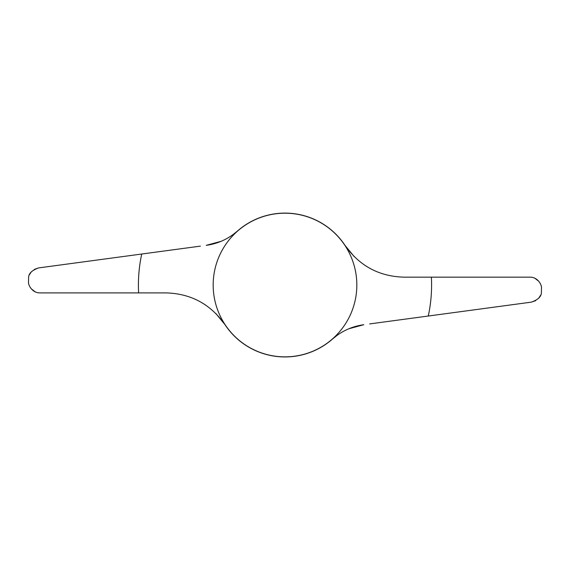 <?xml version="1.0" encoding="UTF-8"?>
<svg xmlns="http://www.w3.org/2000/svg" width="570" height="570" viewBox="0 0 570 570"><rect width="100%" height="100%" fill="white"/><g stroke="black" fill="none" stroke-linecap="round" stroke-linejoin="round"><path stroke-width="0.85" d="M529.815 277.163C537.695 276.942 541.464 284.644 541.5 287.33C541.457 284.687 537.745 276.949 529.815 277.163L431.376 277.163A146.59 146.59 0 0 1 428.27 316.029L531.39 302.136L535.693 300.675M538.721 281.224L535.045 278.381M123.056 256.543L38.61 267.914C32.07 270.266 28.735 273.415 28.607 277.355C28.749 273.386 32.084 270.237 38.61 267.914L141.731 254.028A146.59 146.59 0 0 0 138.624 292.894L40.185 292.894C32.305 293.115 28.536 285.406 28.5 282.72C28.543 285.37 32.255 293.108 40.185 292.894M38.61 267.914L34.307 269.382M31.222 271.94L29.391 274.854M31.279 288.833L34.955 291.669M538.778 298.11L540.609 295.196M531.39 302.136C537.93 299.791 541.265 296.642 541.393 292.695C541.251 296.671 537.916 299.813 531.39 302.136M446.944 313.514L489.024 307.843M451.989 277.163L449.238 277.163M369.631 323.924L428.27 316.029M348.861 328.762L363.76 324.715C352.06 326.332 341.672 331.077 332.595 338.951L337.262 335.238M285 213.201A71.82 71.82 0 0 1 332.531 338.872A71.82 71.82 0 0 1 217.818 310.436A71.82 71.82 0 0 1 285 213.201M215.852 313.507L224.986 324.672A71.927 71.927 0 0 0 332.595 338.951M224.986 324.672C210.537 304.145 190.85 293.55 165.913 292.894L138.624 292.894M200.369 246.133L141.731 254.028M221.139 241.295L206.24 245.342C217.94 243.725 228.328 238.98 237.405 231.099L232.738 234.819M354.148 256.543L345.014 245.385A71.927 71.927 0 0 0 237.405 231.099M345.014 245.385C359.463 265.912 379.15 276.5 404.087 277.163L431.376 277.163M202.329 302.976L205.606 305.064M367.671 267.073L364.394 264.986M28.607 277.355L28.5 282.72M541.393 292.695L541.5 287.33"/></g></svg>
